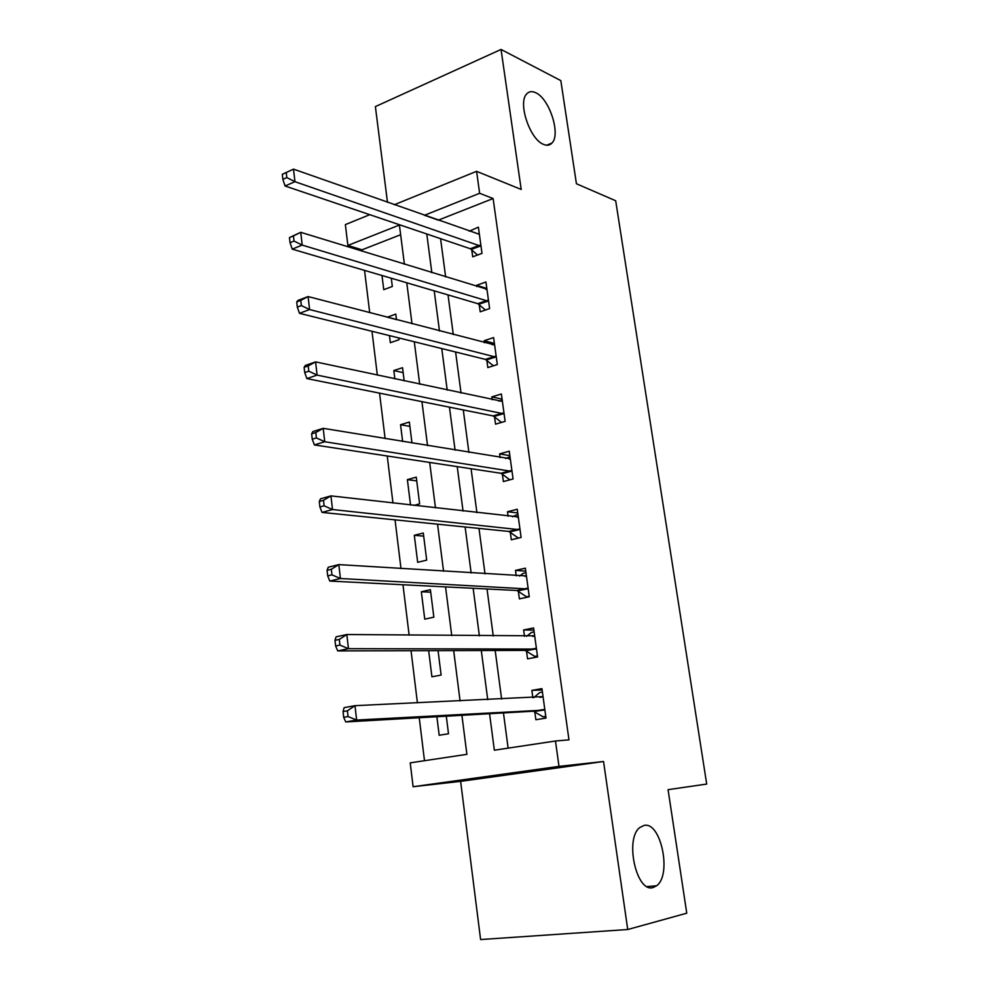 <?xml version="1.0" encoding="UTF-8"?>
<svg xmlns="http://www.w3.org/2000/svg" width="989" height="989" viewBox="0 0 989 989"><rect width="100%" height="100%" fill="white"/><g stroke="black" fill="none" stroke-linecap="round" stroke-linejoin="round"><path stroke-width="1.48" d="M543.381 144.32C529.795 139.264 517.593 102.485 526.717 93.881C529.053 91.347 532.07 90.976 535.766 92.756C549.476 98.677 560.986 134.553 551.949 143.071C549.748 145.432 546.892 145.853 543.381 144.32M653.16 887.516C636.372 893.401 624.343 838.289 639.982 827.422L644 825.469C660.825 820.969 672.161 874.832 656.597 885.773L653.16 887.516M400.644 234.714L362.023 249.834L347.881 245.457L345.371 224.602L369.787 214.687M627.731 929.512L603.55 761.518L460.627 781.359L480.605 939.55L627.731 929.512L686.762 913.193L668.07 789.667L706.702 784.067L615.69 200.755L576.426 183.756L560.825 80.616L501.052 49.45L375.387 106.589L387.478 202.325M460.627 781.359L413.105 786.725L410.225 762.853L466.895 754.335L461.912 715.307M362.023 249.834L362.197 251.268M364.545 270.38L369.713 312.709M371.988 331.278L377.341 375.128M379.553 393.14L385.104 438.56M387.231 455.991L392.979 503.03M395.044 519.855L400.99 568.551M402.968 584.746L409.137 635.148M411.041 650.7L417.42 702.87M419.237 717.742L424.491 760.714M436.878 716.741L439.19 735.26L448.499 733.764L446.286 716.197M428.657 650.651L431.909 676.785L441.119 675.067L438.053 650.638M433.85 617.185L430.4 589.704L421.339 591.756L424.738 619.139L433.85 617.185M426.692 560.133L423.292 533.034L414.304 535.309L417.667 562.308L426.692 560.133M413.822 505.428L419.62 503.871L416.27 477.155L407.381 479.628L410.546 505.045M411.98 443.01L409.347 422.043L400.545 424.726L402.634 441.465M404.18 380.876L402.523 367.685L393.807 370.566L394.846 378.886M389.468 335.617L390.346 342.701L399.012 339.722L398.79 337.929M396.502 319.719L395.785 314.082L387.181 317.284M381.989 275.511L383.744 289.666L392.324 286.489L391.285 278.243M489.567 713.724L494.352 750.206L555.472 741.008L568.972 739.859L493.115 198.542L438.127 220.213M440.562 238.658L445.656 276.982M448.029 294.92L453.296 334.591M455.595 352.01L461.047 393.066M463.285 409.941L468.91 452.43M471.073 468.724L476.908 512.685M478.985 528.41L485.018 573.867M487.021 588.987L493.251 635.989M495.18 650.478L501.621 699.075M503.463 712.921L508.123 748.129M534.777 711.746L535.865 719.72L546.002 718.088L541.947 688.641L531.859 690.384L532.861 697.665M526.494 650.997L527.557 658.847L537.583 656.968L533.59 627.953L523.626 629.956L524.491 636.298M518.323 591.138L519.386 598.877L529.288 596.763L525.357 568.168L515.492 570.406L516.233 575.845M510.275 532.156L511.313 539.784L521.116 537.435L517.247 509.261L507.493 511.733L508.111 516.283M502.35 474.04L503.376 481.556L513.068 478.973L509.248 451.207L499.593 453.902L500.1 457.586M494.525 416.752L495.538 424.157L505.132 421.351L501.374 393.993L491.817 396.898L492.213 399.754M486.823 360.28L487.824 367.587L497.319 364.558L493.598 337.583L484.153 340.711L484.437 342.75M479.232 304.612L480.209 311.807L489.604 308.58L485.945 281.989L476.599 285.314L476.772 286.575M471.741 249.723L472.705 256.819L482.002 253.394L478.392 227.173L469.219 231.191M394.302 204.735L476.587 171.32L521.203 189.455L501.052 49.45M476.587 171.32L479.64 193.288L424.33 215.342M493.115 198.542L479.64 193.288M555.472 741.008L558.995 766.376L413.105 786.725M603.55 761.518L558.995 766.376M404.414 264.273L399.408 225.047L347.881 245.457M460.083 700.941L453.667 650.589M451.75 635.568L445.544 586.897M443.554 571.234L437.546 524.182M435.481 507.913L429.683 462.444M427.532 445.582L421.932 401.645M419.707 384.214L414.292 341.774M412.005 323.774L406.776 282.792M426.778 233.985L431.847 272.729M434.22 290.865L439.475 330.981M441.774 348.573L447.213 390.111M449.451 407.159L455.076 450.143M457.227 466.623L463.05 511.09M465.127 526.989L471.147 572.99M473.15 588.282L479.381 635.853M481.297 650.515L487.738 699.693M438.102 220.065L424.318 215.194M542.133 689.988L531.859 690.384M396.478 319.595L387.169 317.148M403.141 372.63L393.807 370.566M409.891 426.395L400.545 424.726M416.74 480.901L407.381 479.628M423.675 536.149L414.304 535.309M430.709 592.188L421.339 591.756M533.887 630.117L523.626 629.956M525.752 571.11L515.492 570.406M517.754 512.957L507.493 511.733M509.854 455.632L499.593 453.902M502.078 399.123L491.817 396.898M494.401 343.418L484.153 340.711M486.835 288.479L476.599 285.314M479.294 234.294L469.145 230.709M545.792 716.617L543.06 716.79L545.755 716.357M533.751 697.628L539.722 692.523L542.417 692.053M343.047 711.586L343.69 717.334L348.054 716.568L347.399 710.807L343.047 711.586L344.135 707.642L354.989 705.676L543.035 696.602M347.399 710.807L354.989 705.676L356.633 720.054L345.754 721.945L533.343 711.215L543.06 716.79M544.89 710.077L356.633 720.054L348.054 716.568M343.69 717.334L345.754 721.945M537.497 656.35L534.752 656.375L537.435 655.868M526.544 636.323L531.476 632.453L534.134 631.934M334.987 640.34L335.63 645.99L339.932 645.088L339.289 639.426L334.987 640.34L336.112 636.829L346.83 634.53L534.666 635.803M339.289 639.426L346.83 634.53L348.449 648.66L337.706 650.898L525.06 650.403L534.752 656.375M536.495 649.081L348.449 648.66L339.932 645.088M335.63 645.99L337.706 650.898M528.509 596.923L526.581 596.837L529.226 596.28M519.448 576.043L523.342 573.274L525.975 572.68M327.075 570.319L327.705 575.882L331.945 574.844L331.315 569.268L327.075 570.319L328.237 567.241L338.819 564.608L526.42 575.907M331.315 569.268L338.819 564.608L340.414 578.503L329.807 581.062L516.888 590.482L526.581 596.837M528.225 588.987L340.414 578.503L331.945 574.844M327.705 575.882L329.807 581.062M512.475 516.777L517.939 514.292M319.286 501.497L319.904 506.961L324.108 505.799L323.49 500.323L319.286 501.497L320.485 498.827L330.944 495.885L518.285 516.876M323.49 500.323L330.944 495.885L332.514 509.533L322.031 512.413L508.841 531.452L518.409 538.09M520.066 529.77L332.514 509.533L324.108 505.799M319.904 506.961L322.031 512.413M505.614 458.5L510.003 456.733M311.646 433.837L312.252 439.215L316.393 437.929L315.788 432.539L311.646 433.837L312.87 431.563L323.205 428.324L510.275 458.711M315.788 432.539L323.205 428.324L324.738 441.737L314.391 444.926L500.916 473.261L509.891 479.813M512.03 471.419L324.738 441.737L316.393 437.929M312.252 439.215L314.391 444.926M498.864 401.175L502.202 400.013M304.118 367.327L304.723 372.606L308.815 371.196L308.209 365.905L304.118 367.327L305.378 365.436L315.59 361.887L502.387 401.386M308.209 365.905L315.59 361.887L317.098 375.091L306.874 378.577L493.103 415.912L501.559 422.402M504.106 413.909L317.098 375.091L308.815 371.196M304.723 372.606L306.874 378.577M492.287 344.802L494.5 344.085M296.725 301.917L297.318 307.109L301.361 305.576L300.767 300.384L296.725 301.917L298.01 300.396L308.111 296.564L494.611 344.889M300.767 300.384L308.111 296.564L309.594 309.545L299.482 313.315L485.401 359.39L493.412 365.806M496.305 357.227L309.594 309.545L301.361 305.576M297.318 307.109L299.482 313.315M485.784 289.344L486.909 288.949M289.456 237.583L290.037 242.688L294.03 241.056L293.449 235.938L289.456 237.583L300.743 232.316L486.934 289.184M293.449 235.938L300.743 232.316L302.201 245.087L292.212 249.129L477.798 303.66L485.426 310.014M488.615 301.348L302.201 245.087L294.03 241.056M290.037 242.688L292.212 249.129M282.298 174.299L282.866 179.33L286.822 177.587L286.254 172.556L282.298 174.299L293.498 169.131L479.368 234.269M286.254 172.556L293.498 169.131L294.945 181.679L285.067 185.994L470.319 248.733L477.576 255.026M481.025 246.261L294.945 181.679L286.822 177.587M282.866 179.33L285.067 185.994M544.519 709.855L534.406 711.511M543.468 709.546L533.343 711.215M542.726 696.862L539.883 697.356M536.125 648.833L526.111 650.75M535.061 648.487L525.06 650.403M534.357 636.051L532.675 636.384M527.842 588.727L517.952 590.878M526.791 588.331L516.888 590.482M526.111 576.13L524.924 576.389M519.695 529.498L509.904 531.884M518.644 529.053L508.841 531.452M517.976 517.086L517.074 517.309M511.659 471.135L501.967 473.743M510.608 470.64L500.916 473.261M509.978 458.896L509.286 459.081M503.735 413.612L494.154 416.443M502.684 413.081L493.103 415.912M495.934 356.918L486.452 359.959M494.883 356.337L485.401 359.39M488.245 301.027L478.861 304.278M487.194 300.396L477.798 303.66M480.654 245.927L471.37 249.389M479.603 245.26L470.319 248.733M656.597 885.773L647.09 886.589M551.949 143.071L546.657 145.21"/></g></svg>
